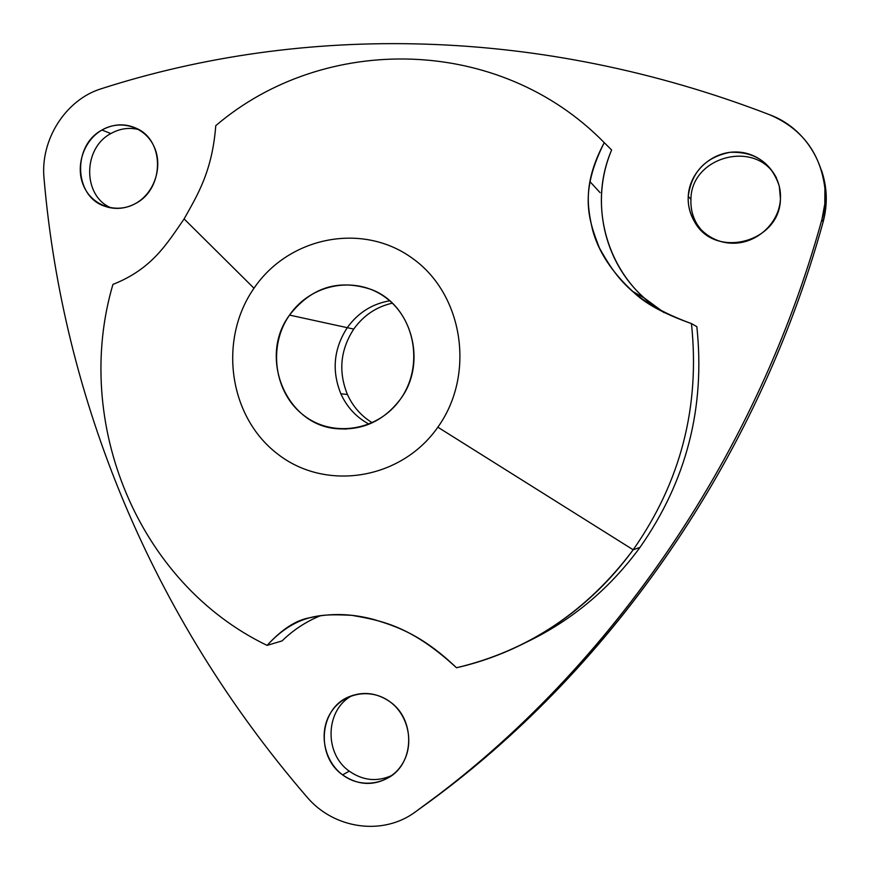 <?xml version="1.0" encoding="UTF-8"?>
<svg xmlns="http://www.w3.org/2000/svg" width="870" height="870" viewBox="0 0 870 870"><rect width="100%" height="100%" fill="white"/><g stroke="black" fill="none" stroke-linecap="round" stroke-linejoin="round"><path stroke-width="1.3" d="M349.251 771.135C362.942 780.673 377.156 782.108 391.892 775.442C377.156 782.108 362.942 780.673 349.251 771.135L342.617 774.887L349.251 771.135C323.51 753.246 325.489 708.854 352.513 695.434C325.489 708.854 323.51 753.246 349.251 771.135M389.88 701.709C415.12 718.816 414.946 762.087 389.455 777.138C373.687 786.197 358.07 785.447 342.617 774.887C361.333 789.177 389.173 784.555 401.81 764.773C414.729 745.198 409.041 715.51 389.88 701.709C370.903 687.626 343.378 692.694 331.013 712.269C318.355 731.648 323.716 760.891 342.617 774.887C315.234 755.921 319.366 708.093 349.272 696.663C363.345 691.117 376.873 692.803 389.88 701.709M306.708 796.735C150.738 615.699 62.944 398.362 44.022 178.317C40.161 139.744 65.739 99.539 101.377 88.707C303.054 23.86 539.465 25.969 769.743 114.786C810.438 129.652 834.461 177.001 821.965 219.283C755.551 461.133 603.954 677.197 415.436 811.862C382.691 836.244 333.591 828.958 306.708 796.735C333.591 828.958 382.691 836.244 415.436 811.862L437.914 795.202C616.134 660.015 758.161 451.312 821.965 219.283L823.085 222.1C760.054 451.312 619.744 657.481 443.515 791.156L421.287 807.632C607.706 674.457 757.476 461.013 823.085 222.1L821.965 219.283L824.814 203.874L824.901 188.279C820.486 153.196 802.107 128.695 769.743 114.786C539.465 25.969 303.054 23.86 101.377 88.707C65.739 99.539 40.161 139.744 44.022 178.317C62.944 398.362 150.738 615.699 306.708 796.735M688.235 196.315C686.734 220.523 706.929 242.534 731.637 243.198C756.313 244.22 779.357 223.383 780.433 198.795C781.88 174.217 761.109 152.304 736.455 152C711.823 151.336 689.366 172.086 688.235 196.315C691.596 171.923 705.537 157.263 730.05 152.315C755.062 151.445 771.472 162.733 779.292 186.147L780.433 198.795C780.216 242.752 714.411 259.565 694.412 221.491C689.866 213.737 687.811 205.353 688.235 196.315L690.932 199.35L688.235 196.315M101.964 130.032C83.281 140.679 74.864 167.051 83.911 186.539C92.688 206.179 116.95 214.205 135.763 203.373C154.708 192.846 163.31 166.018 154.001 146.421C144.964 126.672 120.517 119.103 101.964 130.032C113.589 123.692 125.193 123.17 136.764 128.499C164.843 140.733 164.278 188.812 135.763 203.373C125.541 208.92 115.188 209.866 104.715 206.223C73.917 196.446 72.188 145.54 101.964 130.032L110.871 133.556L101.964 130.032M282.087 640.896C293.331 629.934 306.164 621.517 320.584 615.655C306.164 621.517 293.331 629.934 282.087 640.896L267.101 645.388C282.261 628.836 296.898 619.56 311.014 617.537C331.144 612.991 352.067 613.644 373.806 619.473C396.198 626.335 421.667 634.426 456.489 667.758C409.987 624.888 380.092 620.462 351.861 615.329C324.173 614.089 297.344 612.491 267.101 645.388C137.471 583.03 72.34 422.048 112.926 284.414C152.261 268.884 166.996 243.578 184.114 218.914C166.996 243.578 152.261 268.884 112.926 284.414C72.34 422.048 137.471 583.03 267.101 645.388L282.087 640.896M664.125 312.613C609.185 280.586 586.402 208.224 611.632 149.999C590.077 200.47 603.399 262.087 644.431 298.106L664.125 312.613M525.676 642.538C571.166 620.952 609.272 589.24 639.994 547.393C686.473 481.121 705.418 407.541 696.837 326.674L691.443 323.586C664.006 313.896 644.507 303.228 632.947 291.591C611.827 272.158 598.364 251.604 592.579 229.919C587.402 207.256 582.943 182.765 604.248 142.647L611.632 149.999L604.248 142.647C578.583 193.542 588.881 220.675 599.506 248.167C614.405 274.093 629.641 301.074 691.443 323.586C700.209 406.453 680.786 481.86 633.175 549.786C587.043 611.436 528.144 650.76 456.489 667.758C479.207 662.592 501.163 654.751 522.359 644.213C566.283 622.126 603.225 590.643 633.175 549.786L437.849 427.192L633.175 549.786L639.994 547.393C610.751 587.272 574.668 618.004 531.755 639.591L522.359 644.213M821.367 169.965L825.989 191.465L826.239 195.859L825.663 209.072L823.085 222.1C827.838 204.406 827.261 187.028 821.367 169.965M215.771 125.661C212.215 171.966 197.066 195.619 184.114 218.914L253.996 288.242C218.272 339.441 228.538 416.056 276.997 453.498C324.891 491.702 400.831 480.283 437.849 427.192C475.607 374.665 463.34 294.712 412.88 258.64C362.953 221.763 289.003 236.52 253.996 288.242L184.114 218.914C197.066 195.619 212.215 171.966 215.771 125.661C323.999 33.158 499.141 35.137 604.248 142.647C499.141 35.137 323.999 33.158 215.771 125.661M657.774 309.187L657.611 308.437L657.774 309.187M589.838 181.515L600.082 192.629M353.742 329.088C363.486 315.484 376.329 306.838 392.283 303.151C376.329 306.838 363.486 315.484 353.742 329.088L347.26 327.675C357.951 312.83 372.099 303.869 389.684 300.792C372.099 303.869 357.951 312.83 347.26 327.675L353.742 329.088C340.322 349.849 338.212 371.642 347.413 394.469C338.212 371.642 340.322 349.849 353.742 329.088M372.295 422.798C361.191 415.98 352.894 406.54 347.413 394.469L340.855 393.805C331.568 370.718 333.699 348.674 347.26 327.675L289.525 315.092C311.471 287.165 338.811 278.65 371.533 289.569C411.891 304.717 427.583 362.801 400.548 399.004C384.062 420.743 362.801 430.65 336.777 428.703C285.849 424.962 258.14 356.961 289.525 315.092L347.26 327.675C333.699 348.674 331.568 370.718 340.855 393.805L347.413 394.469C352.894 406.54 361.191 415.98 372.295 422.798M369.065 424.19C356.363 417.328 346.967 407.203 340.855 393.805C346.967 407.203 356.363 417.328 369.065 424.19M437.849 427.192C400.831 480.283 324.891 491.702 276.997 453.498C228.538 416.056 218.272 339.441 253.996 288.242C289.003 236.52 362.953 221.763 412.88 258.64C463.34 294.712 475.607 374.665 437.849 427.192M400.548 399.004C423.092 367.434 415.936 319.562 385.704 297.605C355.797 275.17 310.894 283.696 289.525 315.092C267.71 346.173 274.137 392.827 303.641 415.284C332.808 438.208 378.439 430.9 400.548 399.004M691.443 323.586L696.837 326.674C705.418 407.541 686.473 481.121 639.994 547.393L633.175 549.786C680.786 481.86 700.209 406.453 691.443 323.586M138.819 129.597C129.195 127.194 119.886 128.51 110.871 133.556C82.454 148.378 82.617 196.468 111.262 207.952C82.617 196.468 82.454 148.378 110.871 133.556C119.886 128.51 129.195 127.194 138.819 129.597M776.551 178.122C756.987 139.026 691.03 155.926 690.932 199.35C690.508 208.278 692.542 216.576 697.033 224.232L701.84 230.811C694.097 221.785 690.454 211.301 690.932 199.35C691.03 155.926 756.987 139.026 776.551 178.122M437.914 795.202L443.515 791.156M824.901 188.279L825.989 191.465M632.947 291.591L644.431 298.106M346.086 429.062L336.777 428.703M108.761 207.451L104.715 206.223M697.033 224.232L694.412 221.491"/></g></svg>
